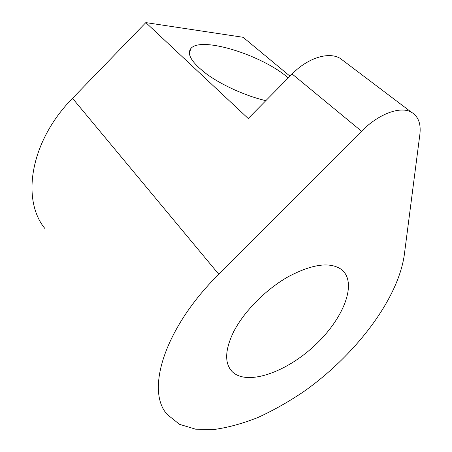 <?xml version="1.0" encoding="UTF-8"?>
<svg xmlns="http://www.w3.org/2000/svg" width="452" height="452" viewBox="0 0 452 452"><rect width="100%" height="100%" fill="white"/><g stroke="black" fill="none" stroke-linecap="round" stroke-linejoin="round"><path stroke-width="0.68" d="M361.543 131.221C378.776 113.695 400.568 105.813 411.467 112.271C418.349 116.424 421.145 123.831 419.857 134.498L404.286 254.996C397.89 299.761 354.882 355.651 303.36 391.884C288.466 401.879 273.42 410.371 258.228 417.371C243.136 423.383 228.65 427.394 214.773 429.4L195.654 429.191L179.5 424.326L167.308 414.569C145.414 390.94 164.104 328.265 218.779 274.24L361.543 131.221L292.133 74.004L248.227 118.509L145.838 22.6L243.119 37.296L289.992 76.173M344.057 61.291L340.237 58.404C328.785 51.404 307.795 57.845 292.133 74.004M265.832 100.66C246.543 96.219 222.887 85.677 207.44 74.636C191.75 62.805 186.297 53.997 191.089 48.223C201.937 36.103 262.855 55.506 288.252 77.936M233.215 332.604C243.334 312.208 265.397 289.698 288.071 276.805C312.292 263.985 330.129 261.567 341.571 269.561C357.973 282.799 343.418 319.101 314.406 345.763C285.67 372.68 246.38 386.347 231.893 371.329C224.52 363.12 224.96 350.21 233.215 332.604M145.838 22.6L72.523 98.321C30.109 141.261 21.074 199.682 44.985 228.627M72.523 98.321L218.779 274.24M340.237 58.404L411.467 112.271M191.089 48.223L189.269 52.969M231.893 371.329L229.627 368.34"/></g></svg>
